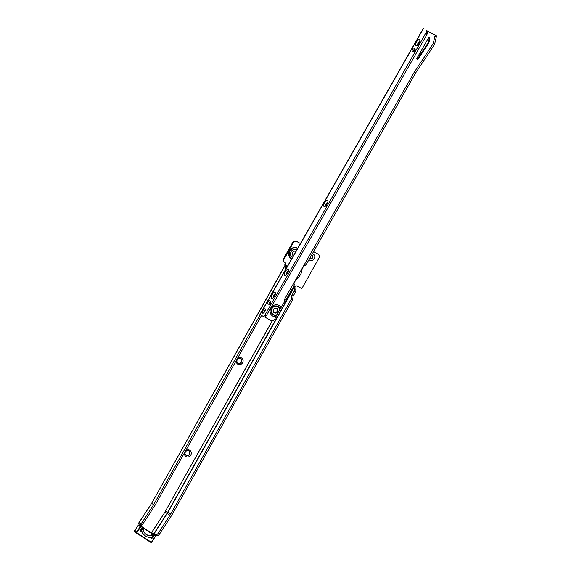 <?xml version="1.0" encoding="UTF-8"?>
<svg xmlns="http://www.w3.org/2000/svg" width="571" height="571" viewBox="0 0 571 571"><rect width="100%" height="100%" fill="white"/><g stroke="black" fill="none" stroke-linecap="round" stroke-linejoin="round"><path stroke-width="0.86" d="M185.275 451.383A3.64 3.326 -57.8 0 1 190.814 455.037A3.64 3.326 -57.8 0 1 184.74 452.332M188.815 450.94A2.605 2.384 122.2 0 0 186.153 455.422A2.605 2.384 122.2 0 0 189.593 454.423A2.605 2.384 122.2 0 0 188.815 450.94A2.605 2.384 -57.8 0 1 186.053 455.351A2.605 2.384 -57.8 0 1 186.046 455.351M237.079 359.066A3.64 3.326 -57.8 0 1 242.618 362.721A3.64 3.326 -57.8 0 1 236.551 360.015M240.619 358.631A2.605 2.384 122.2 0 0 237.957 363.106A2.605 2.384 122.2 0 0 241.397 362.107A2.605 2.384 122.2 0 0 240.619 358.631M312.351 253.76A3.519 3.212 -57.8 0 1 314.314 258.677A3.519 3.212 -57.8 0 1 309.018 259.598M309.689 258.413A2.07 1.891 122.2 0 0 312.63 257.778A2.07 1.891 122.2 0 0 311.709 254.887M293.101 255.601A2.562 2.341 122.2 0 0 293.465 255.722M295.949 251.376A2.562 2.341 122.2 0 0 293.408 255.822M237.857 363.035A2.605 2.384 -57.8 0 1 237.85 363.035A2.605 2.384 -57.8 0 0 240.627 358.631M312.066 255.051A2.07 1.891 -57.8 0 1 309.86 258.549M293.644 286.478L294.572 286.985A2.07 1.891 -57.8 0 1 297.241 286.1L301.153 288.241A0.828 0.757 122.2 0 0 302.223 287.884L318.811 258.313A3.312 3.026 122.2 0 0 317.783 253.974L313.55 251.661M284.494 262.139A2.07 1.891 -57.8 0 1 284.843 264.63L285.407 264.987A2.07 1.891 -57.8 0 0 284.758 262.282L284.558 262.175A2.07 1.891 122.2 0 1 283.915 259.462L293.023 243.232A3.312 3.026 122.2 0 1 297.291 241.804L300.432 243.524M285.407 264.987L287.513 266.143L285.286 264.958L284.986 265.729A2.07 0.835 -61.3 0 0 285.022 267.228L285.25 267.371A3.312 1.342 118.7 0 1 285.15 270.204L285.022 270.504M274.48 308.476A3.312 3.026 122.2 0 0 276.749 308.347M260.305 314.592L153.649 504.65L142.393 522.008L143.664 522.829A3.312 1.342 123.1 0 1 140.73 524.892L138.432 523.421L140.73 524.892M261.589 315.399L154.977 505.378A1.656 1.513 122.2 0 1 154.912 505.478L143.664 522.829M153.649 504.65L151.622 503.379L284.986 265.729L286.314 266.457A2.07 0.835 -61.3 0 0 286.349 267.956L285.25 267.371M159.959 533.435L171.207 516.084A22.005 20.113 122.2 0 0 171.999 514.771L292.616 299.825L291.296 299.097L170.672 514.043A20.349 18.6 122.2 0 1 169.937 515.256L158.688 532.607L159.959 533.435A3.312 1.342 123.1 0 1 157.018 535.498L153.064 532.964M292.616 299.825L293.13 296.192L295.528 291.924A1.656 0.671 -61.3 0 0 295.771 290.125L295.228 289.782A2.07 0.835 118.7 0 1 295.021 288.947L294.957 287.213L294.036 286.692M295.021 288.947L293.694 288.227A2.07 0.835 118.7 0 0 293.901 289.054L294.443 289.397A1.656 0.671 -61.3 0 1 294.201 291.196L291.767 295.578L291.296 299.097M285.835 265.222L285.286 264.958M170.672 514.043L167.938 512.323L293.694 288.227L294.308 286.885L293.63 286.506M297.291 241.804L296.727 241.447A3.312 3.026 122.2 0 0 292.452 242.875L283.344 259.106A2.07 1.891 122.2 0 0 283.994 261.818L284.379 262.06M296.727 241.447L300.453 243.489M317.497 253.795A3.312 3.026 122.2 0 0 317.212 253.617L313.572 251.625M274.851 308.283A3.312 3.026 122.2 0 0 275.921 308.097M294.308 286.885L294.957 287.213M286.692 265.736L286.314 266.457M157.018 535.498L153.185 533.036M155.755 534.67A3.312 1.342 -56.9 0 0 158.688 532.607M169.937 515.256L164.969 512.087L151.458 532.921L153.206 533.05M140.416 524.713L139.824 524.321L140.851 526.119M139.46 524.064A3.312 1.342 -56.9 0 0 142.393 522.008M140.28 525.763L139.809 524.328M150.344 535.705A1.656 1.513 122.2 0 1 153.085 535.519L152.343 537.347L152.921 535.27M152.671 537.14L152.343 537.347A10.999 10.057 122.2 0 1 145.662 536.048L145.248 535.791M141.529 530.295L141.244 529.695L142.657 528.568L142.907 529.196L141.529 530.295A10.999 10.057 122.2 0 0 145.662 536.048M141.244 529.695L140.901 529.695A10.999 10.057 122.2 0 0 140.987 530.016L141.008 530.173M142.258 528.439L140.901 529.695M152.814 535.198L152.471 535.213A9.35 8.544 -57.8 0 1 152.136 535.298L151.8 535.298M142.907 529.196A9.35 8.544 -57.8 0 0 146.54 534.649A9.35 8.544 -57.8 0 0 152.785 535.634L153.121 535.391M143.35 530.737A1.656 1.513 122.2 0 0 140.73 529.231A1.656 1.513 122.2 0 0 141.829 531.658L141.779 531.851A1.82 1.663 -57.8 0 1 140.673 529.174A1.82 1.663 -57.8 0 1 143.05 528.553A1.82 1.663 -57.8 0 1 143.457 530.994M140.887 531.258A1.656 1.513 122.2 0 0 141.315 531.337M150.587 537.575A1.656 1.513 122.2 0 0 151.922 537.404M152.578 535.191A1.656 1.513 122.2 0 0 152.314 534.834M138.225 525.334L140.216 526.583A0.828 0.757 -57.8 0 1 141.294 526.298L139.31 525.049A0.828 0.757 122.2 0 0 138.232 525.327L135.191 530.402M148.624 540.994A0.828 0.757 122.2 0 1 148.617 540.987A0.828 0.757 122.2 0 0 148.617 540.987L134.67 531.901A0.828 0.757 -57.8 0 1 134.849 530.473M143.043 529.781A1.656 1.513 122.2 0 0 142.614 528.518M418.928 43.41A3.519 1.427 119.3 0 1 416.737 45.709A3.519 1.427 119.3 0 1 416.516 41.89A3.519 1.427 119.3 0 1 419.813 40.213A3.519 1.427 119.3 0 1 418.928 43.41M419.735 41.447A2.07 0.835 -60.7 0 0 418.172 42.854A2.07 0.835 -60.7 0 0 417.751 44.995M327.026 204.275A3.519 1.427 119.3 0 1 324.828 206.574A3.519 1.427 119.3 0 1 324.613 202.748A3.519 1.427 119.3 0 1 327.911 201.071A3.519 1.427 119.3 0 1 327.026 204.275M327.825 202.312A2.07 0.835 -60.7 0 0 326.262 203.711A2.07 0.835 -60.7 0 0 325.841 205.853M287.634 273.209A3.519 1.427 119.3 0 1 285.443 275.507A3.519 1.427 119.3 0 1 285.222 271.689A3.519 1.427 119.3 0 1 288.519 270.012A3.519 1.427 119.3 0 1 287.634 273.209M288.434 271.246A2.07 0.835 -60.7 0 0 286.878 272.652A2.07 0.835 -60.7 0 0 286.449 274.794M274.508 296.192A3.519 1.427 119.3 0 1 272.31 298.49A3.519 1.427 119.3 0 1 272.096 294.672A3.519 1.427 119.3 0 1 275.393 292.987A3.519 1.427 119.3 0 1 274.508 296.192M275.308 294.229A2.07 0.835 -60.7 0 0 273.745 295.628A2.07 0.835 -60.7 0 0 273.323 297.769M276.864 314.742L279.84 309.539A4.575 4.183 122.2 0 0 276.443 306.163A4.575 4.183 122.2 0 0 271.953 308.554A4.575 4.183 122.2 0 0 272.196 313.6A4.575 4.183 122.2 0 0 276.864 314.742L274.851 318.925A3.312 3.026 -57.8 0 1 270.575 320.317L264.566 316.948M273.545 309.446A2.562 2.341 -57.8 0 1 276.956 308.426A2.562 2.341 -57.8 0 1 277.634 311.737A2.562 2.341 -57.8 0 1 274.223 312.765A2.562 2.341 -57.8 0 1 273.545 309.446M276.657 308.269A2.562 2.341 -57.8 0 1 273.952 312.558M417.187 59.284A0.828 0.757 122.2 0 0 418.229 58.984L428.4 43.624A4.133 3.783 122.2 0 0 429.035 42.14L429.842 38.578A0.828 0.757 122.2 0 0 428.428 38.086L416.937 58.199A0.828 0.757 122.2 0 0 417.187 59.284M416.916 59.013A0.828 0.757 122.2 0 0 417.658 58.627L427.829 43.268A4.133 3.783 122.2 0 0 428.464 41.783L429.271 38.221A0.828 0.757 122.2 0 0 429.199 37.65M265.122 308.832A2.484 1.006 119.3 0 1 264.758 311.502A2.484 1.006 119.3 0 1 262.674 313.158A2.484 1.006 119.3 0 1 262.66 313.144A2.484 1.006 119.3 0 1 263.024 310.474A2.484 1.006 119.3 0 1 265.101 308.825A2.484 1.006 119.3 0 1 265.122 308.832M435.323 35.166L434.003 34.424A3.312 1.342 -60.7 0 0 433.981 34.41L435.295 35.152A3.312 1.342 -60.7 0 0 435.273 35.138A3.312 1.342 -60.7 0 1 435.323 35.166L436.729 36.066L436.323 36.787L434.931 36.044L433.218 43.617L414.211 72.31L415.602 73.052L306.827 263.431L305.414 265.401L304.022 265.586L300.739 271.332L301.602 272.545L298.569 277.849L297.048 277.791L293.765 283.537L294.329 284.786L293.373 286.97L286.15 299.618L284.893 300.36L284.122 299.953L284.651 300.246A1.242 1.135 122.2 0 0 284.665 301.531L279.84 309.539M415.602 73.052L434.61 44.352L436.323 36.787M297.784 277.435L298.19 277.984L298.476 277.627M294.115 282.93A13.233 12.098 -57.8 0 1 293.965 284.301L294.279 284.758M302.073 268.998A13.233 12.098 -57.8 0 1 301.531 272.139L300.139 271.903M301.531 272.139L301.602 272.545M305.357 265.365L304.821 265.301A13.233 12.098 122.2 0 1 303.715 266.129M434.003 34.424L426.059 30.327A3.312 1.342 -60.7 0 1 426.223 32.383L265.101 314.749L266.421 315.492L427.315 33.882L425.995 33.147M263.752 312.787A2.484 1.006 119.3 0 1 265.351 309.932M267.806 303.693A1.656 0.671 119.3 0 1 268.056 301.909A1.656 0.671 119.3 0 1 269.441 300.81A1.656 0.671 119.3 0 1 269.448 300.817L270.583 301.538A1.656 0.671 119.3 0 1 270.34 303.315A1.656 0.671 119.3 0 1 268.955 304.414L267.806 303.693L269.127 304.429A1.656 0.671 119.3 0 1 269.262 302.866A1.656 0.671 119.3 0 1 270.554 301.517M273.409 297.684A2.07 0.835 119.3 0 1 273.887 295.764A2.07 0.835 119.3 0 1 275.279 294.343M286.535 274.708A2.07 0.835 119.3 0 1 287.02 272.781A2.07 0.835 119.3 0 1 288.405 271.368M325.927 205.767A2.07 0.835 119.3 0 1 326.405 203.84A2.07 0.835 119.3 0 1 327.797 202.427M417.829 44.909A2.07 0.835 119.3 0 1 418.315 42.982A2.07 0.835 119.3 0 1 419.699 41.569M412.233 50.912A1.656 0.671 119.3 0 1 412.476 49.135A1.656 0.671 119.3 0 1 413.861 48.035A1.656 0.671 119.3 0 1 413.875 48.043L415.01 48.756A1.656 0.671 119.3 0 1 414.767 50.533A1.656 0.671 119.3 0 1 413.383 51.633L412.233 50.912L413.554 51.654A1.656 0.671 119.3 0 1 413.69 50.084A1.656 0.671 119.3 0 1 414.981 48.735M427.315 33.882L427.543 33.118A3.312 1.342 -60.7 0 0 427.379 31.062L426.059 30.327M423.261 28.55L259.962 314.364L262.76 316.141A3.312 1.342 -60.7 0 0 262.788 316.156L264.08 316.876A3.312 1.342 -60.7 0 0 264.109 316.891A3.312 1.342 -60.7 0 0 265.886 316.063L266.421 315.492M264.109 316.891L262.788 316.156A3.312 1.342 -60.7 0 0 264.566 315.32L265.101 314.749M436.729 36.066L427.379 31.062M284.151 299.946L414.211 72.31M433.218 43.617L434.61 44.352M295.749 280.061A13.233 12.098 122.2 0 0 298.19 277.984M291.717 258.777A5.988 5.474 -57.8 0 1 289.683 250.84A5.988 5.474 -57.8 0 1 297.655 248.392M297.741 248.235A6.167 5.631 122.2 0 0 289.511 250.748A6.167 5.631 122.2 0 0 291.631 258.927M291.838 258.57A5.746 5.253 -57.8 0 1 289.961 250.997A5.746 5.253 -57.8 0 1 297.534 248.606M292.438 257.514A4.518 4.125 -57.8 0 1 291.124 251.647A4.518 4.125 -57.8 0 1 296.92 249.677M294.179 286.77L167.738 512.201L165.611 511.009A17.937 16.395 122.2 0 1 164.969 512.087L151.379 532.871M164.891 512.037A17.844 16.309 122.2 0 0 165.533 510.966L272.453 320.631M272.331 320.652L165.533 510.966M141.708 524.799L140.894 526.048M286.349 267.956L285.022 267.228M291.767 295.578L293.094 296.306M291.81 295.464L293.13 296.192M294.201 291.196L295.528 291.924M294.443 289.397L295.771 290.125M293.901 289.054L295.228 289.782M286.235 266.686L286.756 265.772L285.728 265.165M317.783 253.974L317.212 253.617M283.915 259.462L283.344 259.106M293.023 243.232L292.452 242.875M153.956 533.535L167.01 513.408A20.192 18.458 122.2 0 0 167.738 512.201L167.938 512.323A20.349 18.6 122.2 0 1 167.203 513.536L154.156 533.664M138.575 523.507L151.622 503.379L285.25 264.93M141.572 524.863L140.873 525.934M151.622 503.379L138.432 523.421M144.927 533.3A9.264 8.465 122.2 0 0 146.205 534.335A9.264 8.465 122.2 0 0 150.301 535.605A1.82 1.663 -57.8 0 1 152.75 534.877A1.82 1.663 -57.8 0 1 153.156 537.311A1.82 1.663 -57.8 0 1 150.316 537.475M150.494 537.482A1.656 1.513 122.2 0 0 153.114 535.577M147.575 536.961A11.085 10.135 -57.8 0 1 145.212 535.862A11.085 10.135 -57.8 0 1 141.779 531.851M155.241 536.376A0.414 0.378 122.2 0 0 155.155 535.819L141.215 526.74A0.414 0.378 122.2 0 0 140.673 526.876L137.076 532.429A0.414 0.378 122.2 0 0 137.168 532.986L151.101 542.072A0.414 0.378 122.2 0 0 151.643 541.929L155.241 536.376L151.822 542.043A0.828 0.757 -57.8 0 1 150.737 542.329L136.797 533.243A0.828 0.757 -57.8 0 1 136.619 532.136L140.216 526.583L140.673 526.876M134.67 531.901L136.797 533.243L137.168 532.986M134.628 530.88L137.076 532.429M134.727 530.666L138.196 525.313L139.303 525.042L141.294 526.298A0.828 0.757 -57.8 0 1 141.301 526.305L155.233 535.384A0.828 0.757 -57.8 0 1 155.419 536.49M151.101 542.072L150.737 542.329L148.617 540.987L150.737 542.329L151.815 542.043M134.999 530.245A0.771 0.707 122.2 0 0 134.328 531.615L134.549 531.801M151.643 541.929L155.448 536.512L155.155 535.819M141.294 526.298L141.215 526.74M279.79 309.61A4.518 4.125 122.2 0 0 276.457 306.22A4.518 4.125 122.2 0 0 271.989 308.576A4.518 4.125 122.2 0 0 272.253 313.586A4.518 4.125 122.2 0 0 276.899 314.664M280.104 309.275A4.818 4.404 122.2 0 0 276.45 305.963A4.818 4.404 122.2 0 0 271.839 308.497A4.818 4.404 122.2 0 0 272.017 313.715A4.818 4.404 122.2 0 0 276.771 315.113M417.658 58.627L418.229 58.984M276.093 316.748A6.167 5.631 -57.8 0 1 270.868 314.207A6.167 5.631 -57.8 0 1 270.954 308.019A6.167 5.631 -57.8 0 1 276.271 304.757A6.167 5.631 -57.8 0 1 281.16 307.883M429.271 38.221L429.842 38.578M427.543 33.118L426.223 32.383M265.886 316.063L264.566 315.32M260.105 314.464L423.404 28.65M435.338 35.323L434.931 36.044M428.464 41.783L429.035 42.14M427.829 43.268L428.4 43.624M317.926 254.059L317.355 253.702M284.472 262.118L283.901 261.761M142.229 528.439L140.909 529.495M153.149 535.448L152.7 537.19M152.585 534.97C151.286 534.67 150.537 534.92 150.344 535.734M150.823 537.768L150.316 537.197M142.886 528.646C140.602 528.503 140.009 529.431 141.108 531.437L141.123 531.444M135.084 530.281L134.271 531.572L134.606 531.851M141.301 526.305L155.233 535.384"/></g></svg>
